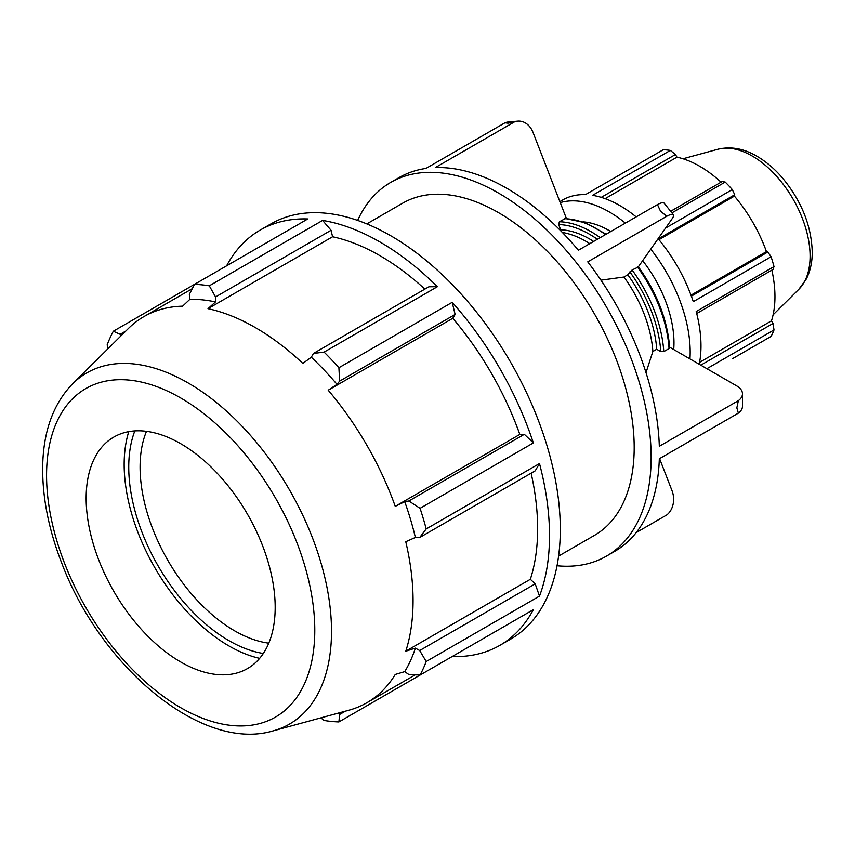 <?xml version="1.0" encoding="UTF-8"?>
<svg xmlns="http://www.w3.org/2000/svg" width="855" height="855" viewBox="0 0 855 855"><rect width="100%" height="100%" fill="white"/><g stroke="black" fill="none" stroke-linecap="round" stroke-linejoin="round"><path stroke-width="1.28" d="M696.718 313.518L773.005 269.475L774.01 266.6L696.205 311.519A114.559 66.145 60 0 1 699.24 364.273M559.865 201.609L562.697 199.974A114.559 66.145 60 0 1 585.472 194.63L663.277 149.711A114.559 66.145 -120 0 1 670.352 150.416L592.547 195.335A114.559 66.145 60 0 1 636.163 216.881M658.126 238.684A114.559 66.145 60 0 1 693.277 301.665L771.082 256.746L767.822 252.022L691.353 296.161M601.236 197.366L675.45 154.509L670.352 150.416M605.105 198.649L676.968 157.16A106.544 61.517 60 0 1 721.064 182.179M675.45 154.509L676.968 157.16M671.912 212.863L725.211 182.083L722.219 181.517L670.651 211.292M658.286 238.876L734.744 194.737L732.286 189.554L665.585 228.061M658.959 239.689L734.413 196.126A106.544 61.517 60 0 1 766.454 251.616L767.822 252.022M734.744 194.737L734.413 196.126M690.99 295.178L766.454 251.616M699.614 362.338L771.477 320.839L773.005 323.479L700.801 365.171M771.851 270.148A106.544 61.517 60 0 1 774.961 296.696A106.544 61.517 60 0 1 771.477 320.839M706.903 368.687L774.01 329.945L773.005 323.479M774.01 329.945A114.559 66.145 -120 0 1 771.082 336.421L732.286 358.811M424.85 289.129A222.952 128.72 -120 0 0 332.584 236.76L331.056 230.273L322.591 220.419L209.304 285.827A239.731 138.414 -120 0 0 194.502 284.362L307.789 218.955A239.731 138.414 -120 0 0 260.123 230.123A239.731 138.414 -120 0 0 226.618 265.82M437.386 286.703L428.921 286.778L313.432 353.457L324.098 352.11L437.386 286.703A239.731 138.414 -120 0 0 322.591 220.419M320.849 717.869L324.098 720.466A239.731 138.414 -120 0 0 338.901 721.93L452.188 656.522A239.731 138.414 -120 0 0 499.854 645.354A239.731 138.414 -120 0 0 533.36 609.658L420.072 675.065A239.731 138.414 -120 0 0 426.207 661.514L539.494 596.117A239.731 138.414 -120 0 0 539.494 463.549L426.207 528.956A239.731 138.414 -120 0 0 420.072 508.33L533.36 442.922L524.339 434.319L519.829 434.426A222.952 128.72 -120 0 0 452.787 318.295L455.127 314.448L452.188 302.328L338.901 367.736A239.731 138.414 -120 0 0 324.098 352.11M533.36 442.922A239.731 138.414 -120 0 0 452.188 302.328M539.494 596.117L535.198 583.858L530.346 579.295A222.952 128.72 -120 0 0 531.126 473.189M530.346 579.295L405.772 651.211A222.952 128.72 -120 0 0 413.061 600.68A222.952 128.72 -120 0 0 405.772 541.728L415.37 537.464L419.698 537.517L535.198 470.838L539.494 463.549M452.787 318.295L328.213 390.222L336.977 384.323A225.357 130.11 -120 0 0 311.316 357.24L302.82 363.418A222.952 128.72 -120 0 0 208.011 308.676L215.481 301.911A225.357 130.11 -120 0 0 189.821 299.368L189.35 294.355L194.502 284.362L113.33 331.227A239.731 138.414 -120 0 0 107.196 344.779L107.826 348.893M499.854 645.354L510.659 639.123A239.731 138.414 -120 0 0 550.289 589.875A239.731 138.414 -120 0 0 390.788 235.766A239.731 138.414 -120 0 0 270.928 223.892L260.123 230.123M345.356 711.189L339.638 714.481L338.901 721.93M339.638 714.481L338.601 713.027M273.14 730.875A202.731 117.05 -120 0 0 331.516 631.257A202.731 117.05 -120 0 0 232.881 417.048A202.731 117.05 -120 0 0 72.707 383.713C53.822 403.239 43.84 429.905 42.75 463.699C41.895 495.152 48.233 528.326 61.774 563.221C100.943 667.178 201.759 752.325 273.14 730.875L348.872 710.227A222.952 128.72 -120 0 0 366.891 702.746A222.952 128.72 -120 0 0 395.256 674.456L404.736 671.624L408.85 674.531L420.072 675.065M535.198 583.858L419.698 650.537L426.207 661.514M419.698 650.537L415.37 648.122L405.772 651.211M426.207 528.956L419.698 537.517M524.339 434.319L408.85 500.987L420.072 508.33M519.829 434.426L395.256 506.342A222.952 128.72 -120 0 0 328.213 390.222M408.85 500.987L404.736 501.703L395.256 506.342M336.977 384.323L339.638 381.127L455.127 314.448M338.901 367.736L339.638 381.127M557.033 565.754A215.759 124.574 -120 0 0 606.452 556.135A215.759 124.574 -120 0 0 606.462 306.988A215.759 124.574 -120 0 0 390.703 182.425L398.975 177.648A215.759 124.574 -120 0 1 425.94 168.435L504.974 122.799L507.998 123.184L514.336 121.966A19.173 15.123 -95.1 0 1 517.756 121.143A19.173 15.123 -95.1 0 1 533.018 132.418L566.448 218.57M517.756 121.143L508.394 121.976A19.173 15.123 84.9 0 0 504.974 122.799M514.336 121.966L435.291 167.601A215.759 124.574 -120 0 1 578.408 250.226L657.452 204.591L660.562 211.271L666.804 216.23A19.173 4.051 -38.8 0 1 673.409 214.723A19.173 4.051 -38.8 0 1 672.019 218.901L638.364 266.792M606.163 234.206L585.397 222.749L565.39 218.538L559.394 221.766L558.646 224.566L560.677 229.803L560.089 230.145M673.409 214.723L664.057 203.084A19.173 4.051 141.2 0 0 657.452 204.591M666.804 216.23L587.759 261.865A215.759 124.574 -120 0 1 659.323 446.289L738.357 400.653L736.85 407.878L738.357 413.125L659.323 458.761A215.759 124.574 -120 0 1 614.724 551.357L606.452 556.135M638.119 267.134L632.102 269.977L627.816 274.797L623.958 277.031L600.958 280.162M669.636 347.183L736.85 385.979A19.173 11.072 180 0 1 742.471 393.813A19.173 11.072 180 0 1 738.357 400.653M646.017 372.662L652.857 351.49L656.715 349.268L660.776 351.608L663.779 351.619L669.048 348.573L669.048 346.841M636.195 532.612L666.804 514.934A19.173 15.123 -95.1 0 0 672.019 490.674L659.579 458.611M268.78 643.163A133.658 77.164 60 0 1 167.772 560.271A133.658 77.164 60 0 1 146.494 431.337M390.703 182.425A215.759 124.574 -120 0 0 357.657 220.408M558.604 556.081L594.471 535.369A191.787 110.733 -120 0 0 634.196 447.571A191.787 110.733 -120 0 0 550.47 254.566A191.787 110.733 -120 0 0 402.684 203.18L366.816 223.892M652.857 351.49A95.258 54.998 -120 0 0 623.958 277.031M589.768 243.664A95.258 54.998 -120 0 0 567.068 233.468L562.173 232.271M656.715 349.268A95.258 54.998 -120 0 0 627.816 274.797M593.627 241.441A95.258 54.998 -120 0 0 560.677 229.803M738.357 413.125A19.173 11.072 0 0 0 742.471 406.285L742.471 393.813M404.736 671.624A225.357 130.11 -120 0 0 415.37 648.122M415.37 537.464A225.357 130.11 -120 0 0 404.736 501.703M189.821 299.368L182.617 306.165A222.952 128.72 -120 0 0 143.939 316.585A222.952 128.72 -120 0 0 128.453 328.448L72.707 383.713M275.182 607.381A133.658 77.164 -120 0 0 210.159 466.157A133.658 77.164 -120 0 0 104.556 444.183A133.658 77.164 -120 0 0 113.843 591.404A133.658 77.164 -120 0 0 236.696 673.056A133.658 77.164 -120 0 0 275.182 607.381M560.26 202.624A114.559 66.145 60 0 1 625.368 223.112M650.762 249.158A114.559 66.145 60 0 1 689.964 358.918M673.708 349.535A91.645 52.914 -120 0 0 673.986 342.834A91.645 52.914 -120 0 0 642.661 260.679M610.78 231.534A91.645 52.914 -120 0 0 582.918 221.851M774.01 266.6A114.559 66.145 -120 0 0 771.082 256.746M732.286 189.554A114.559 66.145 -120 0 0 725.211 182.083M134.834 430.92A141.674 81.802 -120 0 0 158.089 565.85A141.674 81.802 -120 0 0 263.319 653.466M128.774 431.647A148.161 85.543 -120 0 0 154.851 567.731A148.161 85.543 -120 0 0 259.653 658.35M113.33 331.227L120.149 334.316L125.867 331.013M209.304 285.827L215.556 296.952L331.056 230.273M120.886 335.94L120.149 334.316M215.481 301.911L215.556 296.952M332.584 236.76L208.011 308.676M313.432 353.457L311.316 357.24M637.37 266.931A103.102 59.529 60 0 1 669.048 348.573M564.663 218.72A103.102 59.529 60 0 1 605.49 234.591M663.779 351.619A103.102 59.529 -120 0 0 632.102 269.977M600.221 237.637A103.102 59.529 -120 0 0 559.394 221.766M629.846 271.911A100.986 58.3 60 0 1 660.776 351.608M558.646 224.566A100.986 58.3 60 0 1 597.367 239.282M798.837 289.311L806.329 278.997C810.326 271.035 812.293 262.047 812.25 252.011C811.384 225.453 801.349 200.647 782.154 177.594C774.673 168.948 766.572 162.012 757.84 156.775C744.427 148.642 731.132 146.13 717.954 149.23A81.813 47.228 60 0 1 778.349 178.278A81.813 47.228 60 0 1 810.091 256.222A81.813 47.228 60 0 1 798.837 289.311L773.102 314.822M314.79 630.242A189.66 109.504 60 0 1 113.619 648.218A189.66 109.504 60 0 1 113.619 379.994A189.66 109.504 60 0 1 314.79 630.242M415.231 674.841L366.891 702.746M638.3 266.696C656.993 292.88 667.445 319.856 669.668 347.632M717.954 149.23L683.006 158.752M192.268 288.68L143.939 316.585"/></g></svg>
